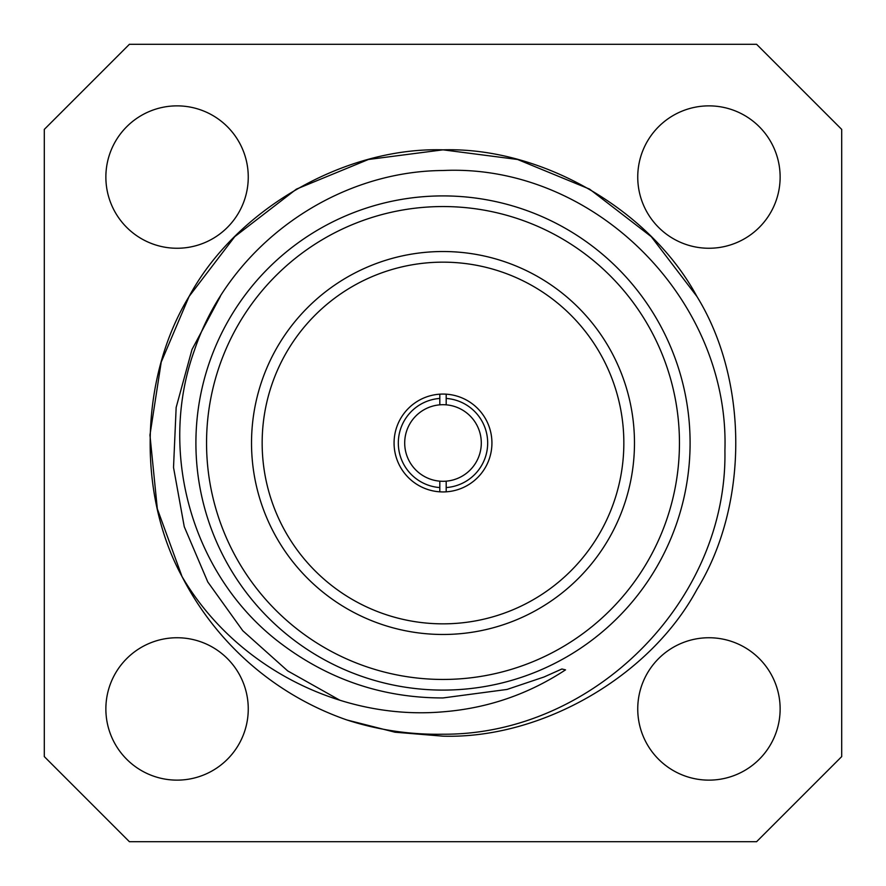 <?xml version="1.0" encoding="UTF-8"?>
<svg xmlns="http://www.w3.org/2000/svg" width="886" height="886" viewBox="0 0 886 886"><rect width="100%" height="100%" fill="white"/><g stroke="black" fill="none" stroke-linecap="round" stroke-linejoin="round"><path stroke-width="1.33" d="M446.19 404.836L446.19 398.434A44.677 44.677 0 0 1 487.677 443A44.677 44.677 0 0 1 446.19 487.566L446.19 481.164A38.297 38.297 0 0 0 481.297 443A38.297 38.297 0 0 0 439.81 404.836A38.297 38.297 0 0 0 404.703 443A38.297 38.297 0 0 0 439.81 481.164L439.81 491.83M446.19 481.164A38.297 38.297 0 0 1 439.81 481.164M394.071 443A48.929 48.929 0 0 0 443 491.929A48.929 48.929 0 0 0 491.929 443A48.929 48.929 0 0 0 443 394.071A48.929 48.929 0 0 0 394.071 443M262.156 443A180.844 180.844 0 0 0 443 623.844A180.844 180.844 0 0 0 623.844 443A180.844 180.844 0 0 0 443 262.156A180.844 180.844 0 0 0 262.156 443M251.524 443A191.476 191.476 0 0 0 443 634.476A191.476 191.476 0 0 0 634.476 443A191.476 191.476 0 0 0 443 251.524A191.476 191.476 0 0 0 251.524 443M443 679.451A236.451 236.451 0 0 0 679.451 443A236.451 236.451 0 0 0 443 206.549A236.451 236.451 0 0 0 206.549 443A236.451 236.451 0 0 0 443 679.451M443 195.906A247.094 247.094 0 0 1 690.094 443A247.094 247.094 0 0 1 443 690.094A247.094 247.094 0 0 1 195.906 443A247.094 247.094 0 0 1 443 195.906M105.866 708.944A71.201 71.201 0 0 0 177.056 780.134A71.201 71.201 0 0 0 248.257 708.944A71.201 71.201 0 0 0 177.056 637.743A71.201 71.201 0 0 0 105.866 708.944M637.743 708.944A71.201 71.201 0 0 0 708.944 780.134A71.201 71.201 0 0 0 780.134 708.944A71.201 71.201 0 0 0 708.944 637.743A71.201 71.201 0 0 0 637.743 708.944M637.743 177.056A71.201 71.201 0 0 0 708.944 248.257A71.201 71.201 0 0 0 780.134 177.056A71.201 71.201 0 0 0 708.944 105.866A71.201 71.201 0 0 0 637.743 177.056M105.866 177.056A71.201 71.201 0 0 0 177.056 248.257A71.201 71.201 0 0 0 248.257 177.056A71.201 71.201 0 0 0 177.056 105.866A71.201 71.201 0 0 0 105.866 177.056M346.924 719.975L395.012 732.213L443 736.166L395.012 732.213L346.924 719.975C378.2 730.075 410.218 734.815 443 734.217C593.221 735.125 727.716 600.952 724.914 450.509C729.809 299.8 594.273 163.489 443 170.511C333.579 171.164 229.153 246.386 194.433 350.28C157.077 453.466 192.783 577.628 281.36 643.867C329.415 679.95 383.295 697.98 443 697.947L507.047 689.441L544.048 676.982L561.89 668.996L565.523 669.86C528.333 694.303 487.488 708.291 443 711.823C340.158 720.739 234.679 666.405 182.018 576.542L157.331 508.852L149.944 435.104L161.219 362.097L189.117 296.422L234.757 236.651L296.422 189.117L368.421 159.48L443 149.834C541.678 146.943 650.047 209.517 696.883 296.422C748.725 380.437 748.725 505.563 696.883 589.578C650.047 676.483 541.678 739.057 443 736.166L395.012 732.213L346.924 719.975A293.166 293.166 0 0 1 182.018 576.542L157.331 508.852L149.944 435.104L161.219 362.097L189.117 296.422L234.757 236.651L296.422 189.117L368.421 159.48L443 149.834L517.579 159.48L589.578 189.117L651.243 236.651L696.883 296.422M182.018 576.542L157.331 508.852L149.944 435.104L161.219 362.097L189.117 296.422L234.757 236.651L296.422 189.117L368.421 159.48L443 149.834C344.322 146.943 235.953 209.517 189.117 296.422C140.298 376.151 136.71 493.181 182.018 576.542M439.81 394.17L439.81 404.836M439.81 487.566A44.677 44.677 0 0 1 398.323 443A44.677 44.677 0 0 1 439.81 398.434M339.98 700.294L287.684 670.901L242.786 630.732L207.778 581.947L184.255 526.705L173.523 467.454L176.159 407.438L192.007 349.505L220.37 296.367M841.7 756.6L841.7 129.4L756.6 44.3L129.4 44.3L44.3 129.4L44.3 756.6L129.4 841.7L756.6 841.7L841.7 756.6M446.19 491.83L446.19 487.566M446.19 398.434L446.19 394.17"/></g></svg>
